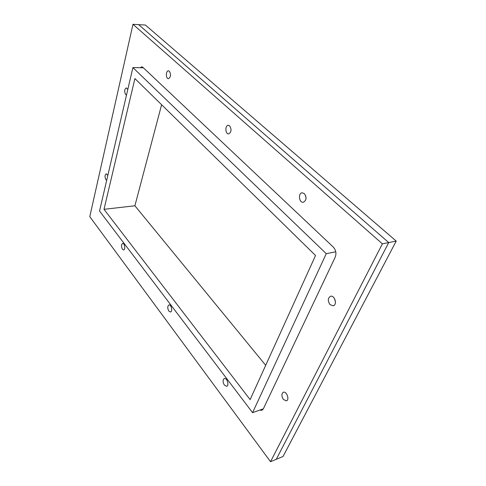 <?xml version="1.0" encoding="UTF-8"?>
<svg xmlns="http://www.w3.org/2000/svg" width="486" height="486" viewBox="0 0 486 486"><rect width="100%" height="100%" fill="white"/><g stroke="black" fill="none" stroke-linecap="round" stroke-linejoin="round"><path stroke-width="0.73" d="M104.004 209.32L134.901 78.568L315.542 255.496L250.126 399.613L104.004 209.32L134.895 205.778L265.696 365.302M335.771 251.791L326.264 253.668L252.568 412.65L263.333 408.829M132.976 24.3L138.662 24.64L388.733 242.569L138.662 24.64L145.405 25.047L396.218 241.08L388.733 242.569L276.255 459.319L270.526 461.7L382.391 243.832L132.976 24.3L89.782 216.671L270.526 461.7M396.218 241.08L283.034 456.494L276.255 459.319L388.733 242.569L382.391 243.832M143.364 67.773L132.897 67.578L326.264 253.668M134.895 205.778L161.607 104.727M132.897 67.578L99.539 211.039L252.568 412.65M304.351 193.592C306.866 197.51 306.526 200.402 303.319 202.273C299.084 203.057 297.845 193.1 302.146 192.79L304.351 193.592M305.639 195.548L306.034 198.725M229.653 125.868C231.755 129.537 231.409 132.222 228.614 133.911C225.231 134.282 224.86 125.254 228.268 125.309L229.653 125.868M169.371 71.223C171.151 74.631 170.841 77.128 168.448 78.708C165.714 78.872 165.714 70.598 168.454 70.822L169.371 71.223M224.362 385.106C222.667 382.051 222.655 379.864 224.325 378.533C226.998 377.494 229.471 385.623 226.676 386.297L224.362 385.106M168.849 311.107C167.354 308.209 167.397 306.144 168.976 304.91C171.297 304.212 172.882 311.641 170.483 311.994L168.849 311.107M126.512 95.025L125.674 94.624C124.173 91.544 124.392 89.303 126.324 87.887L127.812 89.424M330.055 304.661C327.564 300.895 327.728 298.1 330.547 296.272C334.763 294.953 337.545 304.916 333.202 305.797L330.055 304.661M334.423 298.392L335.462 302.098M122.466 249.282C121.148 246.536 121.214 244.586 122.666 243.419C124.665 242.957 125.698 249.804 123.651 249.956L122.466 249.282M106.695 180.276L105.948 179.759C104.642 176.989 104.751 174.996 106.276 173.788L107.813 175.452M283.417 399.504C281.412 396.187 281.394 393.769 283.356 392.251C286.594 390.884 289.826 399.881 286.424 400.853L283.417 399.504M140.223 67.712L141.754 66.825L142.939 67.372L333.275 247.046C335.929 250.047 336.585 253.394 335.249 257.088L263.291 408.926L261.857 410.342L259.767 410.099"/></g></svg>

